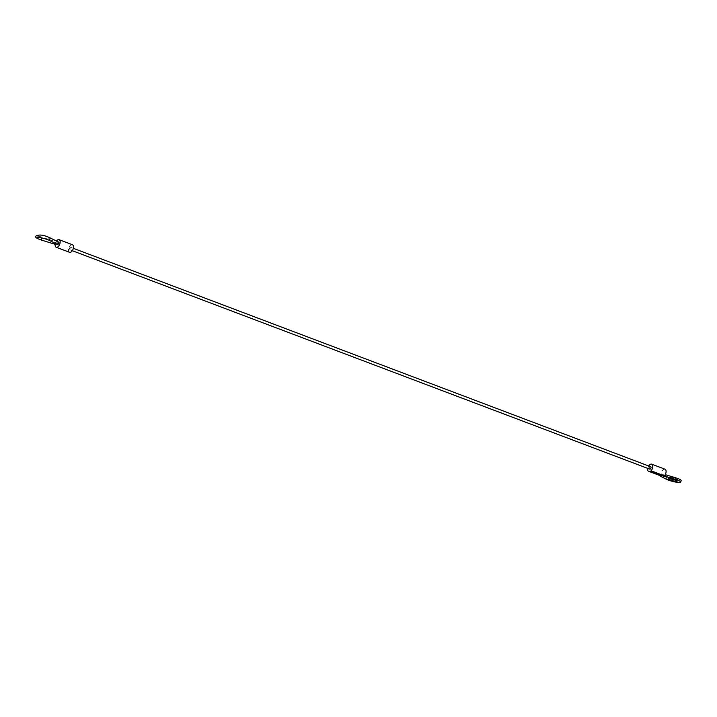 <?xml version="1.0" encoding="UTF-8"?>
<svg xmlns="http://www.w3.org/2000/svg" width="717" height="717" viewBox="0 0 717 717"><rect width="100%" height="100%" fill="white"/><g stroke="black" fill="none" stroke-linecap="round" stroke-linejoin="round"><path stroke-width="0.54" stroke-dasharray="3.58 2.69" d="M57.181 244.246L57.235 242.238L56.016 243.457L56.338 244.676M59.027 242.274L57.745 243.457L58.005 244.658M681.15 480.551A8.093 1.353 14.4 0 1 675.495 480.426A8.093 1.353 14.4 0 1 666.864 477.728L661.074 474.69A4.051 2.205 -69.3 0 0 661.289 475.819A1.622 0.878 -69.3 0 0 661.477 476.115M660.841 474.69L660.554 475.801M669.875 477.244A4.374 0.735 14.4 0 1 674.706 478.176A4.374 0.735 14.4 0 1 677.547 479.628A4.374 0.735 14.4 0 1 673.129 479.252A4.374 0.735 14.4 0 1 669.078 477.45A4.374 0.735 14.4 0 1 669.875 477.244M665.018 469.205A4.051 2.205 -69.3 0 0 662.365 470.621A4.051 2.205 -69.3 0 0 661.074 474.69L665.215 474.699M648.751 465.996A4.051 2.205 -69.3 0 0 647.836 468.425M650.704 466.74A1.3 0.708 -69.3 0 0 649.584 467.699A1.3 0.708 -69.3 0 0 649.781 469.16M70.902 248.503A1.3 0.708 -69.3 0 0 70.624 247.293A1.3 0.708 -69.3 0 0 69.504 248.252A1.3 0.708 -69.3 0 0 69.701 249.713A1.3 0.708 -69.3 0 0 70.902 248.503M56.482 241.029A4.051 2.205 -69.3 0 0 55.182 244.318M72.426 244.721A4.051 2.205 -69.3 0 0 68.931 247.723A4.051 2.205 -69.3 0 0 69.558 252.294M41.219 240.007L41.21 238.886L42.115 237.972M49.554 237.632A1.3 0.995 -63.9 0 0 48.415 239.962M666.864 477.728L666.469 479.279M661.289 475.819L647.953 470.773M38.189 235.938L57.235 242.238M677.144 481.17L677.547 479.628M668.683 479.001L669.078 477.45M73.34 248.324L70.624 247.293M72.327 250.708L69.701 249.713"/><path stroke-width="1.08" d="M42.115 237.972L41.219 240.007L56.338 244.676L57.181 244.246M49.554 237.632A1.3 0.995 -63.9 0 1 48.415 239.962L58.005 244.658L59.027 242.274L49.554 237.632C43.423 234.791 38.852 234.298 35.85 236.162C34.819 237.139 36.612 238.42 41.219 240.007M665.053 476.249L663.691 476.24A1.622 0.878 -69.3 0 0 664.426 475.837A4.051 2.205 -69.3 0 0 665.215 474.699L665.053 476.249L675.163 479.306A8.093 1.353 14.4 0 1 680.756 482.102A8.093 1.353 14.4 0 1 675.1 481.976A8.093 1.353 14.4 0 1 666.469 479.279L660.447 476.231L661.809 476.24L648.473 471.194L650.346 471.194A1.622 0.878 -69.3 0 0 651.081 470.791A4.051 2.205 -69.3 0 0 652.73 466.91A4.051 2.205 -69.3 0 0 651.672 464.159A4.051 2.205 -69.3 0 0 648.751 465.996M665.448 474.708L675.566 477.764A8.093 1.353 14.4 0 1 681.15 480.551L680.756 482.102M669.481 478.786A4.374 0.735 14.4 0 1 674.303 479.718A4.374 0.735 14.4 0 1 677.144 481.17A4.374 0.735 14.4 0 1 672.734 480.793A4.374 0.735 14.4 0 1 668.683 479.001A4.374 0.735 14.4 0 1 669.481 478.786M647.836 468.425A4.051 2.205 -69.3 0 0 647.953 470.773A1.622 0.878 -69.3 0 0 648.293 471.159A1.622 0.878 -69.3 0 0 648.473 471.194M665.215 474.699A4.051 2.205 -69.3 0 0 665.018 469.205L651.672 464.159M72.327 250.708L649.781 469.16A1.3 0.708 -69.3 0 0 650.982 467.95A1.3 0.708 -69.3 0 0 650.704 466.74L73.34 248.324M55.182 244.318A4.051 2.205 -69.3 0 0 56.222 247.248A4.051 2.205 -69.3 0 0 59.959 243.466A4.051 2.205 -69.3 0 0 59.081 239.675A4.051 2.205 -69.3 0 0 56.482 241.029M56.222 247.248L69.558 252.294A4.051 2.205 -69.3 0 0 73.295 248.512A4.051 2.205 -69.3 0 0 72.426 244.721L59.081 239.675M675.566 477.764L675.163 479.306M663.691 476.24L650.346 471.194M664.426 475.837L651.081 470.791M48.415 239.962C43.62 238.178 40.08 237.354 37.795 237.497L38.189 235.938M648.293 471.159L661.63 476.205"/></g></svg>

